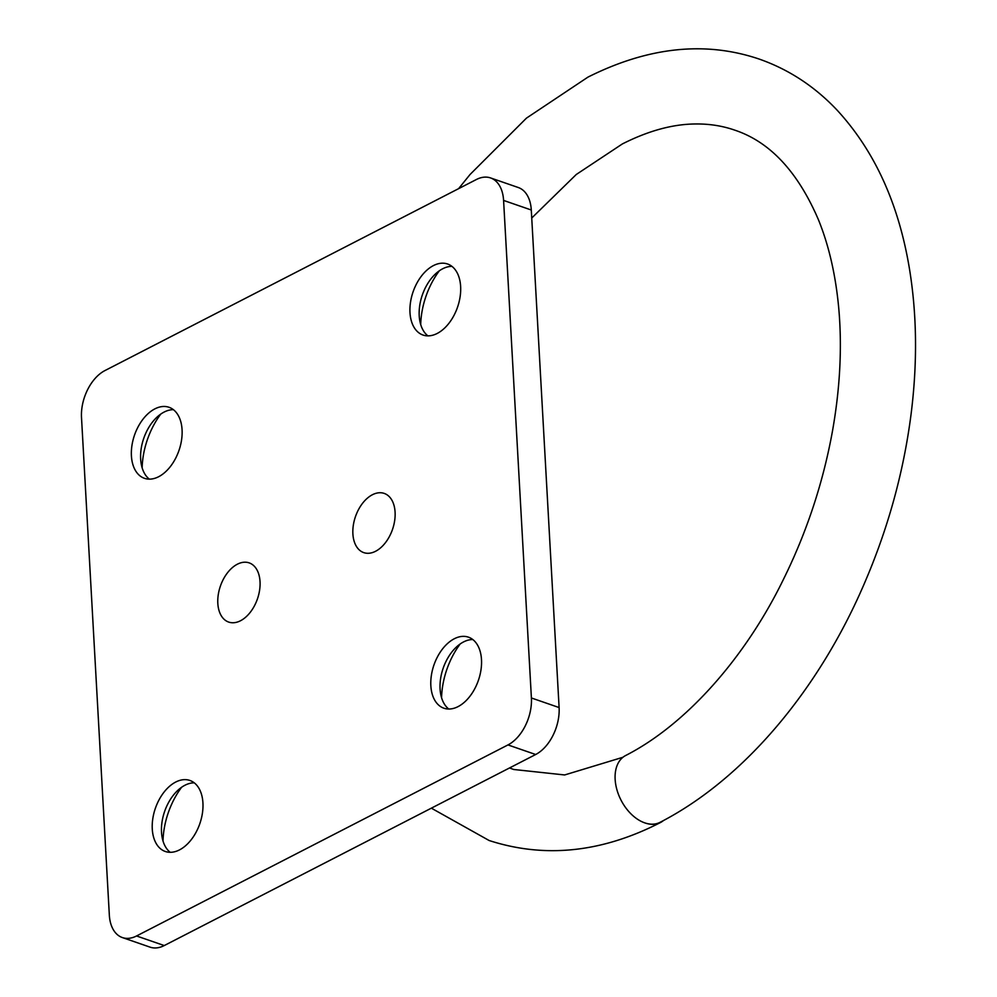 <?xml version="1.0" encoding="UTF-8"?>
<svg xmlns="http://www.w3.org/2000/svg" width="997" height="997" viewBox="0 0 997 997"><rect width="100%" height="100%" fill="white"/><g stroke="black" fill="none" stroke-linecap="round" stroke-linejoin="round"><path stroke-width="1.5" d="M163.01 841.007A62.637 39.195 109.1 0 1 181.591 787.281M170.2 852.31A37.587 23.517 109.1 0 1 161.676 834.202A37.587 23.517 109.1 0 1 176.344 791.792A37.587 23.517 109.1 0 1 184.944 785.25A37.587 23.517 109.1 0 1 194.241 782.832M179.497 849.893A37.587 23.517 109.1 0 1 165.315 851.488A37.587 23.517 109.1 0 1 152.79 818.761A37.587 23.517 109.1 0 1 175.709 782.047A37.587 23.517 109.1 0 1 189.891 780.452A37.587 23.517 109.1 0 1 202.416 813.191A37.587 23.517 109.1 0 1 179.497 849.893M142.147 467.842A62.637 39.195 109.1 0 1 160.729 414.116M149.338 479.146A37.587 23.517 109.1 0 1 140.814 461.038A37.587 23.517 109.1 0 1 155.482 418.628A37.587 23.517 109.1 0 1 164.081 412.085A37.587 23.517 109.1 0 1 173.378 409.667M158.635 476.728A37.587 23.517 109.1 0 1 144.453 478.323A37.587 23.517 109.1 0 1 131.928 445.597A37.587 23.517 109.1 0 1 154.847 408.882A37.587 23.517 109.1 0 1 169.029 407.287A37.587 23.517 109.1 0 1 181.554 440.026A37.587 23.517 109.1 0 1 158.635 476.728M420.709 324.548A62.637 39.195 109.1 0 1 439.303 270.823M427.9 335.864A37.587 23.517 109.1 0 1 419.376 317.756A37.587 23.517 109.1 0 1 434.044 275.346A37.587 23.517 109.1 0 1 442.643 268.791A37.587 23.517 109.1 0 1 451.94 266.373M437.209 333.447A37.587 23.517 109.1 0 1 423.015 335.042A37.587 23.517 109.1 0 1 410.502 302.303A37.587 23.517 109.1 0 1 433.408 265.601A37.587 23.517 109.1 0 1 447.591 264.006A37.587 23.517 109.1 0 1 460.115 296.732A37.587 23.517 109.1 0 1 437.209 333.447M441.571 697.713A62.637 39.195 109.1 0 1 460.165 643.987M448.762 709.029A37.587 23.517 109.1 0 1 440.238 690.921A37.587 23.517 109.1 0 1 454.906 648.511A37.587 23.517 109.1 0 1 463.505 641.956A37.587 23.517 109.1 0 1 472.802 639.538M458.072 706.611A37.587 23.517 109.1 0 1 443.877 708.206A37.587 23.517 109.1 0 1 431.365 675.468A37.587 23.517 109.1 0 1 454.271 638.765A37.587 23.517 109.1 0 1 468.453 637.17A37.587 23.517 109.1 0 1 480.978 669.897A37.587 23.517 109.1 0 1 458.072 706.611M503.585 200.422A37.587 23.517 -70.9 0 0 490.549 177.927L518.253 187.511A37.587 23.517 109.1 0 1 531.289 210.006L503.585 200.422L531.401 697.975L559.105 707.558A37.587 23.517 109.1 0 1 535.676 754.505L164.256 945.555A37.587 23.517 109.1 0 1 150.073 947.15L122.369 937.566A37.587 23.517 -70.9 0 0 136.552 935.971L164.256 945.555M531.289 210.006L559.105 707.558M535.676 754.505L507.972 744.921L136.552 935.971M122.369 937.566A37.587 23.517 -70.9 0 1 109.334 915.072L81.505 417.519A37.587 23.517 -70.9 0 1 104.934 370.572L476.367 179.522A37.587 23.517 -70.9 0 1 490.549 177.927M507.972 744.921A37.587 23.517 -70.9 0 0 531.401 697.975M260.03 581.625A31.318 19.604 -70.9 0 0 249.163 562.881A31.318 19.604 -70.9 0 0 227.503 572.777A31.318 19.604 -70.9 0 0 217.82 603.335A31.318 19.604 -70.9 0 0 228.687 622.078A31.318 19.604 -70.9 0 0 250.347 612.195A31.318 19.604 -70.9 0 0 260.03 581.625M352.888 533.869A31.318 19.604 109.1 0 1 362.559 503.298A31.318 19.604 109.1 0 1 384.231 493.415A31.318 19.604 109.1 0 1 395.086 512.159A31.318 19.604 109.1 0 1 385.415 542.717A31.318 19.604 109.1 0 1 363.743 552.612A31.318 19.604 109.1 0 1 352.888 533.869M644.972 822.936A37.587 24.526 62.8 0 0 645.209 823.011A37.587 24.526 62.8 0 0 660.5 822.513A37.587 24.526 62.8 0 0 663.404 820.593M531.737 218.019L576.241 174.512L622.34 143.954C648.2 130.869 672.452 124.214 695.096 123.977C709.129 123.765 722.314 125.821 734.664 130.109C769.784 141.748 797.662 171.534 818.325 219.465C828.893 245.374 835.71 275.06 838.776 308.547C842.191 347.38 840.072 388.307 832.433 431.315C823.024 483.109 806.561 532.747 783.031 580.217C745.631 656.761 686.908 724.208 625.655 755.514A37.587 24.526 62.8 0 0 616.931 789.786A37.587 24.526 62.8 0 0 644.735 822.861A37.587 24.526 62.8 0 0 660.026 822.351C745.793 778.221 819.347 687.656 863.502 585.476C887.666 529.955 903.519 472.865 911.071 414.204C917.527 362.995 916.966 314.367 909.376 268.318C898.584 203.45 874.469 150.697 837.031 110.069C814.711 86.44 788.777 69.441 759.24 59.085C705.427 40.852 648.324 46.859 587.956 77.118L526.453 118.132L470.098 174.45L458.583 188.67M622.938 757.271L564.651 774.956L513.704 769.485L509.542 767.952M431.352 808.168L489.128 840.508C544.861 858.554 601.989 852.547 660.5 822.513"/></g></svg>
